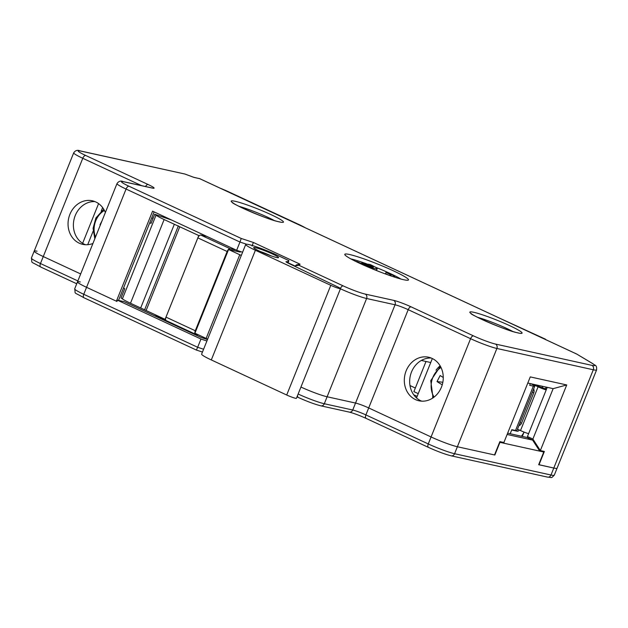 <?xml version="1.0" encoding="UTF-8"?>
<svg xmlns="http://www.w3.org/2000/svg" width="628" height="628" viewBox="0 0 628 628"><rect width="100%" height="100%" fill="white"/><g stroke="black" fill="none" stroke-linecap="round" stroke-linejoin="round"><path stroke-width="0.94" d="M357.52 262.292A15.441 1.452 21.9 0 0 375.057 268.643A15.441 1.452 21.9 0 0 377.185 268.729A15.441 1.452 21.9 0 0 370.387 264.631L368.377 264.184L368 265.118M375.285 270.056A15.441 1.452 21.9 0 0 376.674 269.993L377.185 268.729M394.415 277.081A15.441 1.452 21.9 0 0 394.816 276.924A15.441 1.452 21.9 0 0 388.01 272.827L386.008 272.387L385.498 273.651A11.328 1.068 -158.1 0 1 388.026 274.899M386.008 272.387A11.328 1.068 -158.1 0 1 390.993 275.394A11.328 1.068 -158.1 0 1 389.431 275.331A11.328 1.068 -158.1 0 1 388.842 275.19M349.521 254.505A34.32 3.226 -158.1 0 1 387.343 268.101A34.32 3.226 -158.1 0 1 408.224 280.143A34.32 3.226 -158.1 0 1 403.757 279.735A34.32 3.226 -158.1 0 1 368.824 267.379A34.32 3.226 -158.1 0 1 344.827 254.662A34.32 3.226 -158.1 0 1 349.521 254.505M400.907 279.028A30.882 2.905 21.9 0 0 375.269 267.12M368.275 264.435A30.882 2.905 21.9 0 0 350.958 258.932A30.882 2.905 21.9 0 0 350.879 258.917M105.371 212.507A22.302 19.327 -77.5 0 0 95.794 201.973A22.302 19.327 -77.5 0 0 92.324 200.795A22.302 19.327 -77.5 0 0 69.182 216.362A22.302 19.327 -77.5 0 0 79.23 243.177A22.302 19.327 -77.5 0 0 82.7 244.355A22.302 19.327 -77.5 0 0 92.928 243.468M85.424 244.724A22.302 19.327 102.5 0 1 84.584 244.363A22.302 19.327 102.5 0 1 74.112 219.07A22.302 19.327 102.5 0 1 94.954 201.604M432.072 358.407A22.302 19.327 -77.5 0 0 428.594 357.23A22.302 19.327 -77.5 0 0 405.453 372.796A22.302 19.327 -77.5 0 0 415.5 399.612A22.302 19.327 -77.5 0 0 418.978 400.79A22.302 19.327 -77.5 0 0 442.12 385.223A22.302 19.327 -77.5 0 0 432.072 358.407M421.702 401.159A22.302 19.327 102.5 0 1 420.854 400.797A22.302 19.327 102.5 0 1 410.382 375.513A22.302 19.327 102.5 0 1 431.224 358.039M246.553 244.214L239.967 242.039L236.654 250.282L242.589 252.236M236.654 250.282L152.58 211.173L116.392 301.197L86.562 287.318A20.591 1.939 -158.1 0 1 77.495 281.854A20.591 1.939 21.9 0 0 86.562 287.318L116.934 301.448L117.444 300.176L200.968 339.034L206.91 340.996M545.387 388.96L546.132 387.107M421.333 360.448L430.737 362.529M426.004 361.485L413.891 391.613L418.232 393.63M527.599 437.763L527.457 436.531L547.231 387.343M527.457 436.531L532.882 439.05L553.142 388.654L527.787 383.049M507.118 434.466L532.607 440.095L539.758 451.132L543.77 452.019L538.675 464.704L553.794 468.041A24.021 2.261 21.9 0 0 557.099 468.166A24.021 2.261 -158.1 0 1 553.794 468.041L538.698 464.634M539.012 464.775L544.358 451.461L540.347 450.574L566.723 384.956L530.26 376.902L503.884 442.52L499.864 441.633L494.519 454.947L457.38 446.744A20.591 1.939 -158.1 0 1 431.075 436.955L368.699 407.941L431.075 436.955A20.591 1.939 21.9 0 0 457.38 446.744L494.848 455.017L499.943 442.34L503.962 443.227L501.136 441.916M355.542 403.05A10.291 0.966 -158.1 0 1 368.699 407.941A10.291 0.966 21.9 0 0 355.542 403.05L327.11 396.77L355.542 403.05L395.051 304.784L366.611 298.504L327.11 396.77A20.591 1.939 -158.1 0 1 300.945 387.044A20.591 1.939 21.9 0 0 327.11 396.77L324.307 403.741L352.74 410.021L355.542 403.05M116.392 301.197L116.981 301.322M141.614 185.66L82.77 158.287L43.269 256.554L80.667 273.949L43.269 256.554A20.591 1.939 -158.1 0 1 34.202 251.09A20.591 1.939 21.9 0 0 43.269 256.554L40.467 263.524L77.864 280.928M154.119 211.887L118.527 300.42M532.882 439.05L540.347 450.574L538.981 449.938M566.723 384.956L553.142 388.654M542.097 388.088L542.788 386.361M522.3 436.429L523.893 432.457M252.079 246.035L253.351 242.455L300.09 264.2L296.479 264.851L294.799 266.303M300.09 264.2L298.826 265.244L295.215 265.895M200.968 339.034L197.655 347.276L83.76 294.289A3.43 1.68 114.9 0 0 83.979 297.774C72.385 291.133 75.91 294.972 74.693 288.825A20.591 1.939 21.9 0 0 83.76 294.289L126.063 189.052L239.967 242.039L241.238 238.459L253.351 242.455M80.525 151.026A3.43 2.975 102.5 0 0 79.992 150.846L185.009 174.058L80.525 151.026A17.16 1.617 21.9 0 0 85.722 155.485L148.098 184.506A13.73 1.295 -158.1 0 1 152.251 188.07L123.818 181.79A17.16 1.617 21.9 0 0 129.015 186.249L241.238 238.459M193.581 177.261L185.213 174.152M576.787 354.098L592.903 363.706A3.43 2.944 -59 0 0 592.416 363.479L576.787 354.098L199.696 178.674L193.981 177.41M193.683 177.284L199.696 178.674M547.506 340.454L548.009 340.69M368.377 264.184A11.328 1.068 -158.1 0 1 373.362 267.19A11.328 1.068 -158.1 0 1 372.663 267.285L363.863 263.187L361.854 262.747L361.524 263.572M361.854 262.747L370.653 266.837A11.328 1.068 -158.1 0 1 357.34 261.75L355.605 261.366M154.614 314.455A30.882 2.905 21.9 0 0 172.629 323.585M522.284 435.047L522.802 435.165M539.758 451.132L503.962 443.227L504.025 442.167M37.036 251.2A20.591 1.939 21.9 0 0 34.202 251.09L73.704 152.824A20.591 1.939 -158.1 0 0 82.77 158.287A3.43 1.68 -65.1 0 1 85.722 155.485M80.329 281.964A20.591 1.939 21.9 0 0 77.495 281.854L116.996 183.588A20.591 1.939 -158.1 0 0 126.063 189.052A3.43 1.68 -65.1 0 1 129.015 186.249M207.491 339.552L200.96 337.393L124.132 301.66L117.444 300.176M203.598 349.239L197.655 347.276L196.391 350.063L83.979 297.774A3.43 1.68 114.9 0 0 84.16 297.829M543.77 452.019L540.944 450.708M532.607 440.095L526.908 437.441L507.636 433.187M259.56 251.176A13.431 1.264 -158.1 0 1 253.657 247.754A13.431 1.264 -158.1 0 1 259.702 248.908A13.431 1.264 -158.1 0 1 272.654 254.073A13.431 1.264 -158.1 0 1 278.455 257.723A13.431 1.264 -158.1 0 1 259.56 251.176M270.841 255.737A11.28 1.06 21.9 0 0 260.29 251.514A11.28 1.06 -158.1 0 1 270.841 255.737A11.28 1.06 -158.1 0 1 271.068 255.847A11.28 1.06 21.9 0 0 270.841 255.737M199.233 235.759L164.128 219.549A20.591 1.939 -158.1 0 1 156.019 215.2L154.7 214.242L171.734 220.083M241.293 255.47A10.291 0.966 21.9 0 0 239.763 254.733L228.561 249.52L240.273 252.111L239.268 251.247M154.7 214.242L151.003 223.435L149.817 222.571M156.019 215.2L122.382 298.889A20.591 1.939 21.9 0 0 130.491 303.238L164.128 219.549M174.325 224.29L140.68 307.979L130.491 303.238M198.731 235.649L165.093 319.33L146.104 310.499L179.749 226.818M165.093 319.33L165.58 319.44M228.561 249.52L194.923 333.209L206.117 338.421A10.291 0.966 21.9 0 1 207.648 339.151M245.729 244.433L201.635 354.114A21.964 2.065 21.9 0 0 211.306 359.938L286.698 395.012A6.861 0.644 21.9 0 0 296.416 398.309L340.502 288.629A6.861 0.644 -158.1 0 1 330.791 285.332L255.4 250.258A21.964 2.065 -158.1 0 1 245.729 244.433A21.964 2.065 -158.1 0 1 276.815 254.992L288.927 260.628L287.969 263.014M288.927 260.628L286.682 262.316M151.67 217.963L153.083 218.269M146.104 310.499L140.68 307.979M122.382 298.889L121.063 297.931L124.752 288.739L123.567 287.875M178.376 225.852L144.73 309.533M286.918 261.727A6.861 0.644 21.9 0 0 285.976 261.688A6.861 0.644 21.9 0 0 288.495 263.273L337.479 286.808A6.861 0.644 -158.1 0 1 340.502 288.629M206.824 236.403L200.803 235.076L230.091 248.696A3.43 1.68 114.9 0 0 227.14 251.498L195.284 330.744A3.43 1.68 114.9 0 0 195.512 334.229A3.43 1.68 114.9 0 0 195.685 334.284L198.636 334.936M166.396 320.657A3.43 1.68 -65.1 0 1 166.224 320.602A3.43 1.68 -65.1 0 1 165.996 317.124L195.284 330.744M227.14 251.498L197.851 237.871L165.996 317.124M197.851 237.871A3.43 1.68 -65.1 0 1 200.803 235.076M236.112 250.03L230.091 248.696M239.299 251.153L239.025 251.836M101.964 220.978L99.985 224.777L100.347 225.005M100.417 224.832L99.985 224.777M528.611 433.658A6.861 0.644 -158.1 0 1 520.502 430.565L517.488 429.16M546.195 389.917A6.861 0.644 -158.1 0 1 538.086 386.817L531.987 383.975M518.909 425.619A4.121 3.572 -77.5 0 0 521.554 423.146L533.784 392.72A4.121 3.572 -77.5 0 0 533.651 388.952M537.183 385.906L546.486 389.203M510.195 433.752L511.828 429.678L515.51 430.494A10.291 0.966 21.9 0 0 516.93 430.549L534.766 386.173A10.291 0.966 -158.1 0 1 533.353 386.118L529.671 385.302L530.346 383.614M530.841 383.724A10.291 0.966 -158.1 0 1 534.766 386.173M416.545 397.94A6.861 5.95 102.5 0 1 416.811 397.163L432.339 358.533M440.126 365.834A24.704 21.407 -77.5 0 0 436.013 370.19M432.543 396.99A24.704 21.407 -77.5 0 0 432.943 397.916M511.702 430.007L517.291 431.24A3.43 1.68 114.9 0 0 519.348 430.023M521.397 436.225A13.73 6.727 114.9 0 0 524.09 432.088M537.089 386.353A3.43 1.68 114.9 0 0 537.238 385.137M541.948 388.033A13.73 6.727 114.9 0 0 542.553 386.314M443.266 377.499L440.15 375.544L437.017 381.565L442.128 384.776A3.43 2.975 102.5 0 1 442.23 384.846M442.842 382.271L437.017 381.565M279.554 221.959A28.142 2.645 -158.1 0 1 243.601 208.582A28.142 2.645 -158.1 0 1 235.076 201.266A28.142 2.645 -158.1 0 1 271.029 214.643A28.142 2.645 -158.1 0 1 279.554 221.959M518.202 332.973A28.142 2.645 -158.1 0 1 482.249 319.597A28.142 2.645 -158.1 0 1 473.724 312.281A28.142 2.645 -158.1 0 1 509.677 325.657A28.142 2.645 -158.1 0 1 518.202 332.973M274.201 220.475A24.704 2.324 21.9 0 0 238.993 206.322M512.848 331.498A24.704 2.324 21.9 0 0 477.641 317.336M545.269 339.112L498.758 317.776M553.794 468.041L593.295 369.774L496.881 348.477L454.578 453.714L550.991 475.011L553.794 468.041M298.826 265.244L343.249 285.913A17.16 1.617 21.9 0 0 365.174 294.069L393.607 300.349A13.73 1.295 -158.1 0 1 411.152 306.872L473.52 335.894A17.16 1.617 21.9 0 0 495.445 344.05L591.859 365.347A20.591 1.939 21.9 0 0 592.416 363.479M431.075 436.955L470.576 338.688L408.2 309.675L365.896 414.912L428.272 443.933L431.075 436.955M411.152 306.872A3.43 1.68 114.9 0 0 408.2 309.675A10.291 0.966 21.9 0 0 395.051 304.784A3.43 2.975 102.5 0 0 393.607 300.349M495.445 344.05A3.43 2.975 102.5 0 1 496.881 348.477A20.591 1.939 -158.1 0 1 470.576 338.688A3.43 1.68 114.9 0 1 473.52 335.894M365.174 294.069A3.43 2.975 102.5 0 1 366.611 298.504A20.591 1.939 -158.1 0 1 340.447 288.778M428.665 447.474A3.43 1.68 114.9 0 1 428.492 447.411A3.43 1.68 114.9 0 1 428.272 443.933A20.591 1.939 21.9 0 0 454.578 453.714A3.43 2.975 102.5 0 1 451.124 455.81L547.538 477.107A3.43 2.975 102.5 0 0 550.991 475.011A24.021 2.261 21.9 0 0 554.296 475.145L596.6 369.9A24.021 2.261 -158.1 0 1 593.295 369.774A3.43 2.975 102.5 0 0 591.859 365.347M305.075 227.674A17.16 1.617 21.9 0 0 299.218 224.651L228.702 191.846A17.16 1.617 21.9 0 0 220.381 188.274M295.058 266.029L288.064 262.779M343.249 285.913A3.43 1.68 114.9 0 0 340.415 288.448M152.251 188.07A3.43 2.975 102.5 0 0 151.717 187.89L123.284 181.61A3.43 2.975 102.5 0 1 123.818 181.79M145.523 186.524A3.43 1.68 -65.1 0 1 148.098 184.506M220.138 188.165L299.391 224.706A3.43 1.68 114.9 0 0 299.218 224.651M298.135 394.023A20.591 1.939 21.9 0 0 324.307 403.741A3.43 2.975 102.5 0 1 320.853 405.829L349.294 412.109A3.43 2.975 102.5 0 0 352.74 410.021A10.291 0.966 -158.1 0 1 365.896 414.912A3.43 1.68 114.9 0 0 366.124 418.397A3.43 1.68 114.9 0 0 366.297 418.452M76.726 283.77L40.694 267.01C29.1 260.369 32.625 264.207 31.4 258.061A20.591 1.939 21.9 0 0 40.467 263.524A3.43 1.68 114.9 0 0 40.694 267.01A3.43 1.68 114.9 0 0 40.867 267.065M297.617 395.31A3.43 1.68 114.9 0 0 298.221 397.438A3.43 1.68 114.9 0 0 298.394 397.493M239.763 254.733L206.117 338.421M211.306 359.938L255.4 250.258M330.791 285.332L286.698 395.012M87.7 244.7L93.093 231.285M101.171 211.196L102.623 207.57M95.48 237.109A20.245 17.545 102.5 0 1 96.704 218.717A20.245 17.545 102.5 0 1 104.421 210.419M409.99 385.545L415.328 388.033M538.086 386.817L520.502 430.565M417.125 396.378L413.734 394.8M533.784 392.72L532.332 392.233M521.554 423.146L520.094 422.668M533.353 386.118L515.51 430.494M517.291 431.24L515.824 430.557M434.074 397.1A20.245 17.545 102.5 0 1 441.005 367.482M232.996 202.977L232.76 202.632C228.49 202.004 267.183 219.824 279.02 221.77L280.842 222.21M471.644 313.992L471.4 313.647C467.138 313.019 505.83 330.838 517.668 332.793L519.489 333.233M123.284 181.61C120.757 180.526 118.661 181.186 116.996 183.588M151.717 187.89L152.18 188.039M79.992 150.846C77.464 149.762 75.368 150.422 73.704 152.824M596.6 369.9C596.977 364.562 594.967 365.755 592.903 363.706M193.777 177.324L185.009 174.058M577.038 354.192L199.571 178.595M545.52 339.206L498.569 317.69M299.391 224.706L305.577 227.909M31.4 258.061L34.202 251.09M74.693 288.825L77.495 281.854M202.459 352.065L196.391 350.063M296.997 396.865L298.221 397.438C307.1 401.457 314.644 404.251 320.853 405.829M349.294 412.109C353.635 413.216 359.247 415.312 366.124 418.397L428.492 447.411C437.371 451.43 444.914 454.232 451.124 455.81M547.538 477.107C552.656 477.453 550.717 478.622 554.296 475.145M195.512 334.229L166.224 320.602M82.629 243.295L98.588 203.605M103.761 209.25L95.88 217.994L93.07 228.356L94.828 238.734M440.393 366.297L430.737 380.662L433.014 397.869"/></g></svg>
